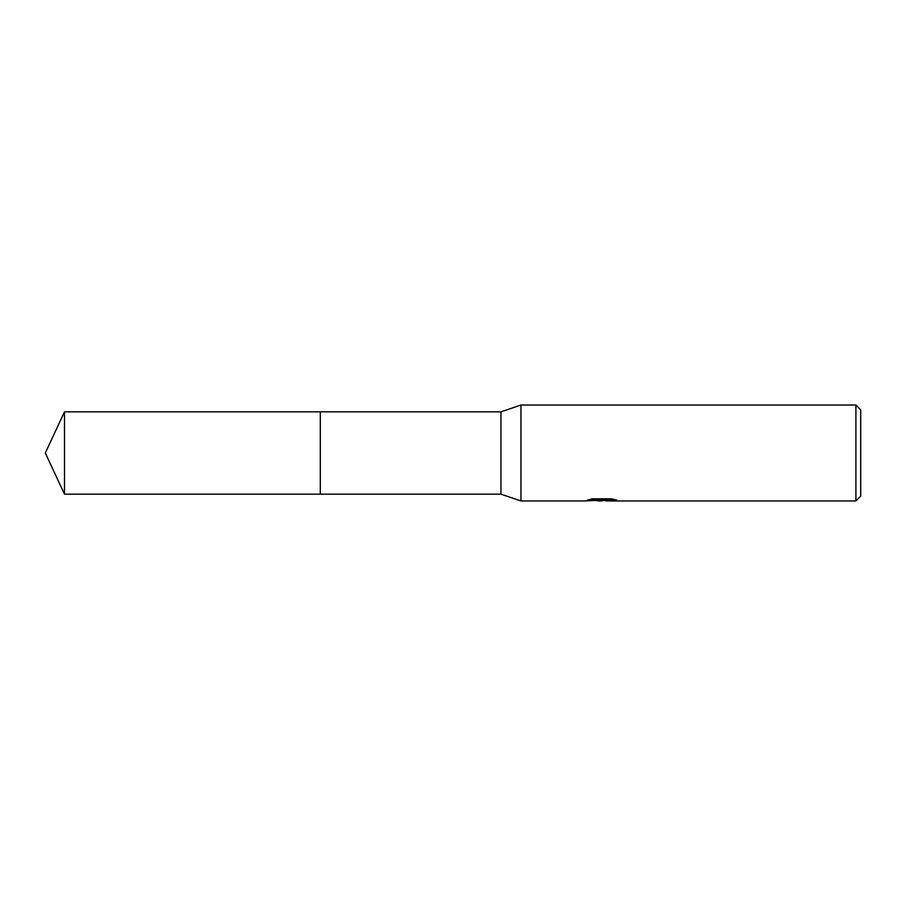 <?xml version="1.0" encoding="UTF-8"?>
<svg xmlns="http://www.w3.org/2000/svg" width="906" height="906" viewBox="0 0 906 906"><rect width="100%" height="100%" fill="white"/><g stroke="black" fill="none" stroke-linecap="round" stroke-linejoin="round"><path stroke-width="1.36" d="M590.497 499.24L602.807 499.24L602.807 500.055L584.574 500.961L520.95 500.961L500.961 494.166L320.294 494.166L320.294 411.834L500.961 411.834L520.95 405.039L855.898 405.039L860.7 409.829L860.7 496.171L855.898 500.961L605.978 500.961L605.786 500.135L613.351 499.229M500.961 494.166L500.961 411.834M520.95 500.961L520.95 405.039M605.786 500.214L600.893 500.961L595.31 500.497M600.893 500.961L598.617 500.961M855.898 500.961L855.898 405.039M602.807 500.055L587.473 500.055L592.467 498.798L611.391 498.798L616.884 500.203L605.786 500.939M64.496 494.166L64.496 411.834L320.294 411.834L320.294 494.166L64.496 494.166L45.3 453L64.496 411.834M601.629 500.169L605.786 500.169"/></g></svg>
